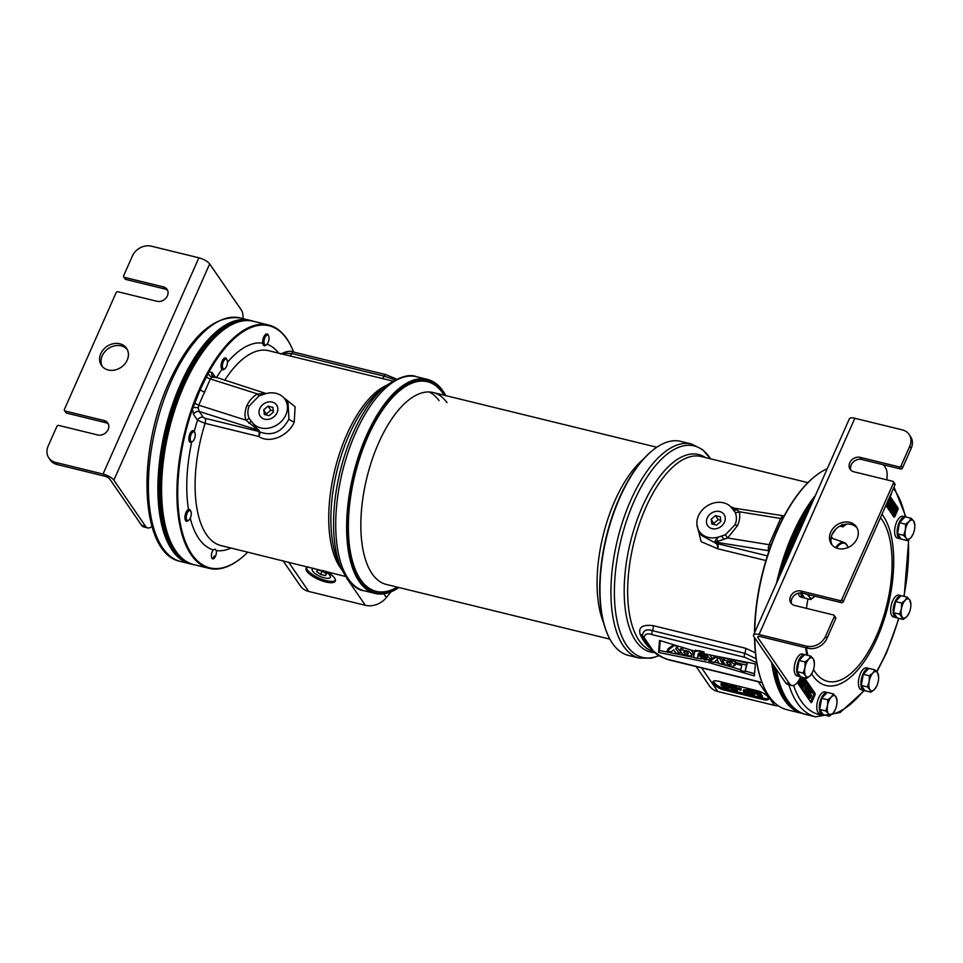 <?xml version="1.0" encoding="UTF-8"?>
<svg xmlns="http://www.w3.org/2000/svg" width="963" height="963" viewBox="0 0 963 963"><rect width="100%" height="100%" fill="white"/><g stroke="black" fill="none" stroke-linecap="round" stroke-linejoin="round"><path stroke-width="1.44" d="M398.923 587.526A110.167 49.33 -76.3 0 1 374.98 593.413A110.167 49.33 -76.3 0 1 366.397 435.758A110.167 49.33 -76.3 0 1 427.343 379.374A110.167 49.33 -76.3 0 1 445.857 395.637M398.826 587.502A109.409 48.993 -76.3 0 1 350.303 556.108A109.409 48.993 -76.3 0 1 367.3 436.275A109.409 48.993 103.7 0 1 445.761 395.612M194.261 431.412A106.375 47.632 -76.3 0 1 197.511 420.217L205.083 423.347L258.698 436.468C270.651 444.473 289.369 434.686 294.269 421.89L295.075 406.747L283.291 397.286M213.353 549.933L215.206 549.115L216.218 550.559A5.056 2.263 103.7 0 1 215.483 556.313A5.056 2.263 103.7 0 1 212.691 558.889A5.056 2.263 103.7 0 1 212.293 551.667A5.056 2.263 103.7 0 1 213.353 549.933A106.375 47.632 -76.3 0 1 190.241 518.154M293.655 352.085A124.612 55.794 103.7 0 0 292.246 348.702A124.612 55.794 103.7 0 0 209.007 371.814L212.125 372.5A4.562 3.78 145.5 0 0 212.329 376.051L266.197 393.566M294.269 421.89A4.562 1.517 23.9 0 1 288.948 418.941C282.003 432.158 272.252 436.48 259.697 431.918A4.562 2.131 121.6 0 1 258.698 436.468A4.562 2.046 103.7 0 0 258.638 431.412L258.253 430.22L199.245 411.478A4.562 3.78 145.5 0 0 193.539 414.439L192.492 409.07A124.612 55.794 103.7 0 0 183.728 537.137A124.612 55.794 103.7 0 0 240.991 558.251A124.612 55.794 103.7 0 0 247.816 552.124M240.714 558.468A125.25 56.083 -76.3 0 1 240.437 558.684A125.25 56.083 -76.3 0 1 209.152 568.363L193.876 564.631A125.25 56.083 -76.3 0 1 170.595 541.603L169.921 540.087A123.733 55.409 -76.3 0 1 183.271 385.778A123.733 55.409 -76.3 0 1 220.828 332.006L222.128 330.971A125.25 56.083 -76.3 0 1 253.401 321.293L268.689 325.037A125.25 56.083 -76.3 0 1 291.97 348.064A125.25 56.083 -76.3 0 1 292.102 348.389M170.595 541.603A125.25 56.083 -76.3 0 1 184.114 385.405A125.25 56.083 -76.3 0 1 222.128 330.971M209.152 568.363A125.25 56.083 -76.3 0 1 199.389 389.136A125.25 56.083 -76.3 0 1 205.456 376.521A125.25 56.083 -76.3 0 1 207.876 372.031A125.25 56.083 -76.3 0 1 268.689 325.037M209.007 371.814L208.622 372.549A124.612 55.794 103.7 0 0 206.19 377.027A124.612 55.794 -76.3 0 0 192.805 408.204M208.622 372.549L200.22 389.594L192.492 409.07M206.491 377.002A4.562 1.529 -156.9 0 0 210.355 378.965L211.824 377.135L214.34 377.4M288.948 418.941L288.021 402.847L284.169 398.249A20.054 16.648 -34.5 0 0 265.571 393.747L258.951 395.913L249.273 405.953A4.562 1.517 23.9 0 1 246.973 405.531C249.248 400.584 252.751 396.72 257.47 393.915L258.951 395.913M284.169 398.249A20.054 16.648 -34.5 0 1 279.077 423.455A20.054 16.648 -34.5 0 1 252.631 422.962L259.697 431.918A4.562 4.105 -18.9 0 0 258.638 431.412L205.023 418.291A4.562 2.046 103.7 0 1 205.083 423.347A100.296 44.912 103.7 0 0 220.924 545.552L345.512 576.44M252.631 422.962L249.044 418.291A4.562 2.022 -16.5 0 1 245.854 420.133L258.253 430.22A4.562 4.129 162.9 0 1 259.228 430.678M193.539 414.439L197.511 420.217A4.562 3.78 145.5 0 1 203.205 417.256L199.245 411.478L198.185 407.891L198.739 405.17A4.562 1.493 24.6 0 1 194.911 403.124M265.294 393.831L257.47 393.915L210.355 378.953L198.739 405.17L245.854 420.133C244.458 415.547 244.831 410.683 246.973 405.531M249.044 418.291C247.431 414.006 247.503 409.901 249.273 405.953M264.632 419.194A9.919 8.234 -34.5 0 0 275.274 415.486A9.919 8.234 -34.5 0 0 276.814 405.339A9.919 8.234 -34.5 0 0 272.216 402.077A9.919 8.234 -34.5 0 0 261.286 406.121A9.919 8.234 -34.5 0 0 260.479 416.558A9.919 8.234 -34.5 0 0 264.632 419.194M248.731 423.178A4.562 0.746 148.6 0 0 251.078 421.204M261.864 393.518A4.562 1.023 -99.8 0 0 262.586 394.565M391.086 591.788L386.392 597.542A19.152 15.902 145.5 0 1 365.338 605.306L308.714 591.451A19.152 15.902 145.5 0 1 300.251 585.781L283.062 560.755M325.783 571.203A15.962 5.297 23.9 0 1 335.305 581.098A15.962 5.297 23.9 0 1 325.759 581.965A15.962 5.297 23.9 0 1 306.138 568.17A15.962 5.297 23.9 0 1 307.943 566.834M335.461 580.388A15.962 5.297 23.9 0 1 326.337 580.653A15.962 5.297 23.9 0 1 306.559 567.568M314.082 568.339A9.919 3.298 -156.1 0 0 312.241 569.265A9.919 3.298 -156.1 0 0 324.435 577.884A9.919 3.298 -156.1 0 0 330.381 577.306A9.919 3.298 -156.1 0 0 323.207 570.578M382.034 378.459A4.562 2.046 103.7 0 0 384.129 376.16L395.203 379.843M289.634 355.853A4.562 2.046 103.7 0 0 291.741 353.553A3.033 1.36 103.7 0 1 293.402 352.025C290.946 350.725 287.419 351.086 282.809 353.096L291.741 353.553L384.129 376.16A3.033 1.36 103.8 0 1 385.802 374.631L396.66 379.133M680.757 441.367A110.167 49.33 103.7 0 0 653.239 449.877A110.167 49.33 103.7 0 0 619.811 497.751A110.167 49.33 103.7 0 0 607.918 635.147A110.167 49.33 103.7 0 0 628.394 655.406L639.3 658.066A110.167 49.33 103.7 0 1 630.705 500.423A110.167 49.33 103.7 0 1 691.651 444.027L680.757 441.367M652.914 450.142A109.409 48.993 103.7 0 0 652.589 450.395A109.409 48.993 103.7 0 0 619.39 497.943A109.409 48.993 -76.3 0 0 607.581 634.388L607.918 635.147M778.501 705.891A19.152 15.902 145.5 0 1 774.493 705.398L717.868 691.542A19.152 15.902 145.5 0 1 709.406 685.873L696.141 666.552M696.899 524.594L701.148 541.688L717.688 548.754A4.562 2.046 103.7 0 0 717.628 543.698L767.379 555.868M734.913 508.356L730.724 506.743M755.401 652.794L745.482 648.231L653.095 625.625C642.586 624.421 638.264 627.262 640.118 634.148A4.562 3.527 156.1 0 1 642.285 635.761M640.118 634.148A100.296 44.912 103.7 0 0 649.291 647.509L650.482 648.412M754.51 632.908A124.612 55.794 -76.3 0 1 769.281 550.174L776.876 530.661L785.784 512.906A124.612 55.794 -76.3 0 1 814.746 476.529A124.612 55.794 -76.3 0 1 815.023 476.312M763.635 686.39A124.612 55.794 -76.3 0 1 763.49 686.065A124.612 55.794 -76.3 0 1 754.523 637.554M815.517 495.223A125.25 56.083 103.7 0 0 792.573 534.248A125.25 56.083 103.7 0 0 776.491 583.301M771.568 662.351A125.25 56.083 103.7 0 0 800.963 713.101M827.277 468.668A125.25 56.083 103.7 0 0 815.3 476.083A125.25 56.083 103.7 0 0 777.297 530.517A125.25 56.083 103.7 0 0 771.808 543.975A125.25 56.083 103.7 0 0 769.906 549.223A125.25 56.083 103.7 0 0 754.751 632.342M754.763 637.903A125.25 56.083 103.7 0 0 763.779 686.715A125.25 56.083 103.7 0 0 787.06 709.743L801.336 713.234M785.387 513.64A124.612 55.794 103.7 0 0 771.471 544.059A124.612 55.794 -76.3 0 0 769.581 549.295M771.074 544.384A4.562 1.553 23.3 0 1 769.064 544.685L768.101 550.631A4.562 3.78 145.5 0 1 768.992 550.98M731.603 507.706L731.627 507.73A20.054 16.648 -34.5 0 0 731.603 507.706A20.054 16.648 -34.5 0 0 706.433 506.369A20.054 16.648 -34.5 0 0 698.644 530.336L701.437 535.356L716.592 543.698A4.562 1.806 -93.4 0 1 717.688 548.754L765.922 560.55M716.592 543.698A4.562 3.31 135.8 0 1 717.628 543.698L716.267 541.844L727.631 537.992L725.332 534.802L718.711 536.981L716.087 539.521L714.931 541.362L716.592 543.698M731.663 507.766L735.25 512.436A4.562 2.829 166.2 0 0 739.247 511.774L737.092 509.776L731.302 507.898M783.196 516.565L781.8 516.565L780.68 518.479A4.562 1.481 -155.5 0 0 782.726 518.142M774.83 531.576L780.68 518.479L739.247 511.774C740.27 515.831 739.716 520.417 737.562 525.545L727.631 537.992L769.064 544.685L774.83 531.576A4.562 1.517 23.9 0 0 776.491 531.54M715.268 542.241A4.562 3.262 135.1 0 1 716.195 542.241L768.101 550.631L768.775 551.618M698.644 530.336A20.054 16.648 -34.5 0 0 718.711 536.981M735.25 512.436C736.851 516.71 736.779 520.827 735.022 524.775L725.332 534.802M719.65 511.534A9.919 8.234 -34.5 0 0 708.72 515.578A9.919 8.234 -34.5 0 0 707.913 526.015A9.919 8.234 -34.5 0 0 712.066 528.651A9.919 8.234 -34.5 0 0 722.707 524.943A9.919 8.234 -34.5 0 0 724.248 514.796A9.919 8.234 -34.5 0 0 719.65 511.534M737.092 509.776A4.562 3.876 -28.7 0 1 733.204 509.523M723.947 539.424A4.562 2.107 52.1 0 0 721.359 536.259M763.165 699.571A9.112 3.033 -156.1 0 0 768.618 699.078A9.112 3.033 -156.1 0 0 768.197 697.32L767.86 696.827A9.112 3.033 -156.1 0 0 757.074 690.7L718.434 681.25A9.112 3.033 -156.1 0 0 712.981 681.744A9.112 3.033 -156.1 0 0 713.39 683.501L713.727 683.995A9.112 3.033 -156.1 0 0 724.525 690.122L763.165 699.571L763.743 698.259A9.112 3.033 -156.1 0 0 768.667 698.319M713.511 681.202A9.112 3.033 -156.1 0 0 713.98 682.189L714.317 682.683A9.112 3.033 -156.1 0 0 725.103 688.81L763.743 698.259M753.15 692.493L751.056 689.436L749.9 689.159L749.322 690.459L752.681 695.346L754.414 695.78L754.294 692.108L760.18 697.188L761.914 697.609L758.555 692.722L757.4 692.445L760.048 696.285L754.715 691.783L753.174 691.41L753.114 694.6L750.478 690.748L749.322 690.459M754.414 695.78L754.932 692.662M761.914 697.609L762.503 696.297L759.145 691.41L757.989 691.133L757.4 692.445M757.46 692.313L753.752 690.098L753.174 691.41M746.999 690.351L743.773 689.556L743.617 691.494L748.624 692.722L749.551 694.07L744.206 693.276L751.14 694.973L747.782 690.086L746.626 689.809L748.203 692.096L743.195 690.868M749.395 690.29L747.204 688.497L746.626 689.809M740.884 690.302L741.113 688.473L738.416 687.811L737.827 689.123L740.884 690.302L737.827 689.123M737.164 690.953L737.658 688.581L735.383 686.21L731.11 684.645L730.002 684.886L729.34 686.788L731.772 689.628L736.057 691.193L737.237 690.363L735.479 688.027L731.615 686.138L729.412 686.198M728.69 688.882L729.184 686.511L726.921 684.139L722.635 682.574L721.528 682.815L720.866 684.717L723.309 687.558L727.583 689.123L728.774 688.292L726.343 685.451L720.95 684.127M735.864 689.291L731.302 686.559M727.39 687.221L722.828 684.476M751.056 689.436L750.478 690.748M755.293 690.471L754.715 691.783M759.145 691.41L758.555 692.722M736.045 689.556L735.937 690.567L733.577 690.158L730.303 687.028L732.999 686.992L736.045 689.556M727.571 687.486L727.474 688.497L725.115 688.088L721.829 684.946L724.537 684.922L727.571 687.486M748.359 688.774L747.782 690.086M751.646 693.841L751.14 694.973M744.23 691.639L743.785 692.662M741.113 688.473L740.523 689.785M737.658 688.581L737.08 689.893M737.02 687.642L736.43 688.954M737.827 689.051L737.237 690.363M737.851 689.315L737.261 690.627M730.363 684.717L729.785 686.029M731.11 684.645L730.532 685.957M732.193 684.825L731.615 686.138M733.421 685.211L732.843 686.523M734.6 685.752L734.011 687.064M735.383 686.21L734.805 687.522M736.057 686.715L735.479 688.027M736.466 687.076L735.888 688.389M731.013 686.535L730.544 687.594M731.615 687.016L731.037 688.328M732.241 687.69L731.663 689.002M733.445 688.497L732.855 689.809M734.155 688.846L733.577 690.158M735.19 689.195L734.613 690.495M736.009 689.496L735.503 690.627M736.214 689.953L735.937 690.567M729.184 686.511L728.606 687.823M728.546 685.572L727.968 686.884M729.352 686.98L728.774 688.292M729.376 687.245L728.798 688.557M721.889 682.647L721.311 683.959M722.635 682.574L722.057 683.886M723.731 682.755L723.141 684.055M724.946 683.14L724.369 684.452M726.126 683.682L725.548 684.994M726.921 684.139L726.343 685.451M727.595 684.645L727.005 685.957M727.992 685.006L727.414 686.318M722.539 684.464L722.069 685.524M723.153 684.946L722.575 686.258M723.767 685.62L723.189 686.932M724.97 686.426L724.393 687.738M725.693 686.775L725.115 688.088M726.728 687.113L726.138 688.425M727.534 687.426L727.029 688.557M727.739 687.883L727.474 688.497M653.095 625.625A4.562 2.046 -76.3 0 1 652.433 630.681C646.329 628.622 642.995 630.416 642.429 636.086L642.345 635.881M756.749 662.737L744.628 657.272L652.24 634.677C647.449 633.004 644.741 633.979 644.103 637.614L653.227 650.904C660.221 656.429 665.65 659.402 669.502 659.811L761.986 682.442M754.33 675.882L755.377 663.94L703.989 653.769L704.073 652.059C699.547 650.591 696.261 650.23 694.239 651.012L659.511 640.419L658.584 652.481L708.431 662.484L754.33 675.882M732.807 666.432L734.986 665.481L731.639 661.786L724.585 660.281L722.467 661.196L725.693 664.915L732.807 666.432M728.377 664.651L731.194 664.253L729.22 662.159L726.487 662.448L728.377 664.651M690.086 655.984L692.265 655.033L688.93 651.337L681.864 649.832L679.746 650.747L682.984 654.467L690.086 655.984M685.524 654.166L688.352 653.781L686.366 651.674L683.646 651.963L685.524 654.166M746.433 665.144L745.025 671.632L740.595 670.549L741.727 665.409L734.889 663.736L735.19 662.388L746.433 665.144L747.3 663.182L745.025 671.632M709.972 661.352L715.377 657.512L719.698 658.572L722.852 664.518L719.048 663.579L717.194 659.535L714.065 662.351L709.972 661.352L710.85 659.39L715.545 656.056M707.071 657.524L700.51 655.394L700.667 654.274L707.564 655.972L710.61 659.474L704.663 660.028L699.246 655.731L707.095 657.585M702.424 657.404C704.266 659.089 705.807 659.474 707.071 658.548L702.376 657.416M698.211 654.009L697.441 658.355L693.529 657.404L694.443 652.216C695.442 650.771 698.319 650.735 703.098 652.132L703.026 653.347L703.664 651.903M695.334 650.169L694.443 652.216M698.331 653.781L698.187 654.094C698.404 652.89 700.005 652.649 703.026 653.347M673.655 649.869L671.151 651.843L667.13 650.856L674.305 645.463L677.796 646.522L675.605 648.581L679.758 653.949L675.906 653.01L673.655 649.869M756.124 658.752L744.82 653.287L652.433 630.681A3.033 1.36 -76.3 0 0 652.24 634.677M642.598 636.447L647.413 644.608M722.467 661.196L723.333 659.222L725.452 658.319L735.455 661.786M684.898 651.421L687.847 652.433M727.751 661.894L730.688 662.917M708.985 660.449L710.225 660.787M714.438 662.014L718.928 663.326M722.876 664.482L740.788 669.706M745.29 671.018L754.523 673.715M660.221 640.636L659.462 650.507L693.541 657.356M697.525 658.15L701.798 659.017M679.746 650.747L680.624 648.773L684.163 647.943M691.253 650.097L693.131 653.058L692.265 655.033M735.19 662.388L736.057 660.425L747.3 663.182M720.83 657.091L722.707 660.642M703.375 652.553L704.049 652.673M710.14 654.984L711.476 657.512L710.61 659.474M700.113 653.829L700.835 653.901M698.873 653.227L697.441 658.355M676.989 647.28L679.722 650.807M667.13 650.856L667.997 648.893L673.57 644.704M708.431 662.484L709.298 660.522M658.584 652.481L659.462 650.507M715.377 657.512L715.99 656.14M722.852 664.518L723.309 663.483M719.698 658.572L720.384 657.007M699.282 655.695L700.149 653.733M679.758 653.949L680.287 652.733M397.238 587.117A107.892 48.306 -76.3 0 1 350.773 553.918A107.892 48.306 -76.3 0 1 367.77 436.973A107.892 48.306 103.7 0 1 444.172 395.227M439.044 400.62A98.78 44.226 103.7 0 0 429.161 391.977M609.88 639.143L386.271 584.433A98.78 44.226 -76.3 0 1 378.567 443.1A98.78 44.226 103.7 0 1 433.218 392.543A98.78 44.226 103.7 0 1 446.964 402.558M643.501 459.038A98.78 44.226 103.7 0 0 614.827 500.892A98.78 44.226 -76.3 0 0 603.512 622.531M194.887 564.872A125.371 56.131 -76.3 0 1 192.528 564.414L191.216 564.089A125.371 56.131 -76.3 0 1 173.087 550.427A125.371 56.131 -76.3 0 1 173.087 406.193A125.371 56.131 -76.3 0 1 250.789 320.535L252.113 320.86A125.371 56.131 -76.3 0 1 254.413 321.546M192.528 564.414A125.371 56.131 -76.3 0 1 174.411 550.752A125.371 56.131 -76.3 0 1 174.411 406.518A125.371 56.131 -76.3 0 1 252.113 320.86M805.477 714.353A125.371 56.131 -76.3 0 1 804.948 714.233L803.624 713.908A125.371 56.131 -76.3 0 1 785.507 700.245A125.371 56.131 -76.3 0 1 773.096 664.578M779.416 576.693A125.371 56.131 -76.3 0 1 813.446 499.881M804.948 714.233A125.371 56.131 -76.3 0 1 786.831 700.57A125.371 56.131 -76.3 0 1 774.746 666.986M783.003 568.591A125.371 56.131 -76.3 0 1 810.726 506.044M190.686 563.957A125.371 56.131 -76.3 0 1 190.156 563.837A125.371 56.131 -76.3 0 1 180.382 384.454A125.371 56.131 -76.3 0 1 249.742 320.282A125.371 56.131 -76.3 0 1 250.26 320.414M807.801 512.617A125.371 56.131 103.7 0 0 796.232 535.103A125.371 56.131 103.7 0 0 786.615 560.454M784.713 564.751A124.155 55.589 -76.3 0 1 795.558 535.404A124.155 55.589 -76.3 0 1 809.016 509.884M776.094 668.948A125.371 56.131 103.7 0 0 782.702 691.446L782.161 690.23A124.155 55.589 -76.3 0 1 775.684 668.358M782.702 691.446A125.371 56.131 103.7 0 0 806.007 714.498L815.505 716.821A125.371 56.131 -76.3 0 1 788.841 684.753M800.903 676.917L798.544 682.225A1.517 0.686 103.7 0 0 798.435 684.236L810.906 702.4A1.517 0.686 103.7 0 0 811.123 702.557A1.517 0.686 103.7 0 0 811.965 701.786L814.867 695.226A1.517 0.686 103.7 0 0 814.975 693.216L804.346 677.759M885.9 505.419L893.857 516.999A1.517 0.686 103.7 0 0 894.073 517.167A1.517 0.686 103.7 0 0 894.916 516.397L897.817 509.836A1.517 0.686 103.7 0 0 897.913 507.826L890.269 496.691M848.09 547.49A18.791 8.414 103.7 0 0 847.753 546.659A18.791 8.414 103.7 0 0 836.51 548.043M847.609 546.334A19.453 8.715 103.7 0 0 847.464 545.985A19.453 8.715 103.7 0 0 844.214 542.518A19.453 8.715 103.7 0 0 835.643 547.67M832.875 538.546L831.274 536.824M810.485 701.774A1.517 0.686 103.7 0 0 810.653 701.461L813.554 694.913A1.517 0.686 103.7 0 0 813.651 692.903L803.034 677.434M803.262 678.325L801.938 678L799.037 684.561L800.554 686.523L802.986 686.186L804.731 681.142L803.262 678.325L800.361 684.874L801.866 686.848M803.359 688.136L802.986 690.302L804.755 691.278L807.656 684.729L804.887 689.869L805.658 681.816L802.757 688.364L805.586 683.092L804.755 691.278M807.355 684.296L805.754 684.597M801.962 686.848L801.433 688.051L803.058 688.81M804.478 691.205L804.43 692.409L805.754 692.734L808.354 685.74L805.754 692.734M805.032 692.553L806.633 695.611L807.957 695.936L806.862 693.204L810.052 691.193L809.907 688.003L808.426 688.364L809.751 688.918L809.751 690.76L806.151 693.312L807.957 695.936M809.498 687.63L808.162 687.305M808.463 688.677L808.439 690.435L806.175 691.783M809.438 693.962L809.329 696.67M807.776 694.516L809.089 694.841L809.402 698.043L810.545 697.874L811.508 695.142L810.208 693.252L811.195 691.025L812.64 693.131L812.953 692.433L811.255 689.965L809.654 693.589L810.942 694.564L810.894 696.538L809.714 697.344L809.089 694.841M807.548 695.84L808.077 697.718L809.714 698.271M810.762 692L812.64 693.131M808.764 692.289L808.33 693.264L810.003 694.094M804.093 680.913L803.046 685.126L801.926 685.788L801.023 684.476L803.19 679.601L804.093 680.913L802.769 680.588L801.505 685.162M800.241 686.306L801.553 686.619M799.037 684.561L800.361 684.874M801.613 685.331L802.745 685.608M801.722 684.801L803.046 685.126M802.648 682.707L803.973 683.032M802.853 682.081L804.165 682.394M802.937 681.515L804.249 681.84M802.913 681.01L804.225 681.335M801.433 688.051L802.757 688.364M804.707 681.587L805.658 681.816M802.986 690.302L804.31 690.627M804.129 691.976L805.453 692.301M807.319 685.487L808.354 685.74M804.839 692.999L806.151 693.312M808.089 690.844L809.402 691.169M808.439 690.435L809.751 690.76M808.559 690.158L809.871 690.483M808.643 689.592L809.967 689.917M808.619 689.099L809.931 689.424M808.739 688.665L809.751 688.918M808.944 688.473L809.546 688.629M807.644 688.485L808.679 688.738M807.764 688.208L808.426 688.364M807.981 687.702L808.727 687.883M808.138 687.365L809.173 687.618M808.33 693.264L809.654 693.589M810.401 689.761L811.255 689.965M808.077 697.718L809.402 698.043M807.776 697.284L809.101 697.609M807.596 696.779L808.908 697.104M807.524 695.996L808.848 696.321M808.21 695.37L808.944 695.551M809.402 696.887L810.533 697.164M809.45 696.502L810.762 696.815M809.57 696.213L810.894 696.538M809.702 695.731L811.027 696.044M809.787 695.166L811.111 695.491M809.763 694.66L811.087 694.985M809.63 694.239L810.942 694.564M896.77 508.32A1.517 0.686 103.7 0 0 896.601 507.501L889.8 497.618M893.423 516.385A1.517 0.686 103.7 0 0 893.592 516.072L893.736 515.759M895.193 508.994L894.675 511.69L895.59 513.014L894.783 514.832L893.736 513.303L893.363 514.134L894.627 515.975L897.528 509.415L896.264 507.585L896.95 509.957L895.963 512.184L894.422 510.703M893.833 512.051L893.893 513.532M892.183 513.508L893.303 515.65L894.627 515.975M894.591 505.142L891.69 511.69L894.362 506.43L893.086 513.736L895.987 507.176L893.243 512.593L894.904 505.599L893.267 504.817L892.593 506.345M892.051 507.585L890.366 511.377L891.894 512.003M891.69 511.955L891.762 513.411L893.086 513.736M890.005 503.228L889.776 505.695L891.1 506.02L891.87 503.24L892.689 503.986L890.883 508.452L890.017 506.514L890.318 509.463L892.557 505.852L892.978 502.806L891.774 502.662L890.57 505.25L891.1 506.02M890.715 505.924L890.077 507.357M890.017 506.514L888.693 506.189L888.331 508.175L890.318 509.463M889.427 502.903L890.907 503.456L891.449 500.796L890.306 500.519L887.946 506.249L890.402 501.097L890.907 503.456M886.55 505.31L887.946 506.249M886.044 505.081L887.453 505.539L890.354 498.978L889.716 497.775M895.626 509.632L896.95 509.957M892.051 513.821L893.363 514.134M894.266 512.701L895.59 513.014M894.061 511.546L894.675 511.69M892.773 506.394L892.954 507.802L892.352 506.297M889.198 498.665L889.776 499.508L887.453 505.539M894.663 506.598L895.783 506.875M891.449 512.954L892.773 513.279M890.366 511.377L891.69 511.69M891.81 507.525L892.954 507.802M889.246 504.937L890.57 505.25M891.341 502.096L892.171 502.301M891.377 501.964L892.436 502.229M888.753 509.03L890.077 509.355M888.44 508.572L889.764 508.897M888.331 508.175L889.656 508.5M888.319 507.694L889.631 508.019M888.416 506.935L889.74 507.26M890.089 507.886L891.136 508.139M890.101 507.308L891.413 507.633M891.413 505.31L892.34 505.539M891.232 504.612L892.557 504.937M891.425 504.106L892.665 504.407M891.594 503.709L892.689 503.986M891.75 503.432L892.617 503.637M889.451 502.842L890.703 503.143M889.716 502.253L890.907 502.542M889.956 501.759L891.028 502.024M890.173 501.374L891.04 501.591M886.417 505.623L887.73 505.936M889.92 499.978L890.703 500.158M889.981 499.845L890.968 500.086M886.104 504.949L887.248 505.226M888.777 499.267L889.776 499.508M103.053 474.037L198.872 257.807L151.36 246.179A15.191 12.615 -34.5 0 0 132.352 256.062L123.649 275.719A1.517 1.264 -34.5 0 0 124.383 277.344L163.325 286.878A8.354 6.934 -34.5 0 1 167.02 289.345A8.354 6.934 -34.5 0 1 166.021 298.024A8.354 6.934 -34.5 0 1 156.933 301.287L117.992 291.765A1.517 1.264 -34.5 0 0 116.09 292.752L64.413 409.383A1.517 1.264 -34.5 0 0 65.147 411.02L104.088 420.542A8.354 6.934 145.5 0 1 107.784 423.022A8.354 6.934 145.5 0 1 106.785 431.701A8.354 6.934 145.5 0 1 97.696 434.963L58.767 425.429A1.517 1.264 -34.5 0 0 56.865 426.428L48.15 446.086A15.191 12.615 -34.5 0 0 48.824 457.906A15.191 12.615 -34.5 0 0 55.541 462.409L103.053 474.037A9.112 3.033 23.9 0 1 113.851 480.164L145.509 526.255A15.191 6.801 103.7 0 0 147.7 527.905A15.191 6.801 103.7 0 0 151.913 526.376M147.7 527.905L143.74 526.942A15.191 6.801 -76.3 0 1 141.549 525.28L109.89 479.201A4.562 1.517 23.9 0 0 104.498 476.131L56.986 464.503A15.191 12.615 145.5 0 1 50.257 460.001L48.824 457.906M167.622 290.477A8.354 6.934 -34.5 0 0 164.757 288.972L125.828 279.439A1.517 1.264 145.5 0 1 125.154 278.993L123.709 276.899M108.386 424.153A8.354 6.934 145.5 0 0 105.521 422.637L66.591 413.115A1.517 1.264 145.5 0 1 65.917 412.67L64.473 410.575M127.188 349.364A15.191 12.615 -34.5 0 0 121.254 345.873A15.191 12.615 -34.5 0 0 105.244 351.23A15.191 12.615 -34.5 0 0 102.271 366.482M119.821 343.779A15.191 12.615 -34.5 0 0 103.294 349.701A15.191 12.615 -34.5 0 0 101.488 365.483A15.191 12.615 -34.5 0 0 108.205 369.985A15.191 12.615 -34.5 0 0 124.721 364.062A15.191 12.615 -34.5 0 0 126.538 348.281A15.191 12.615 -34.5 0 0 119.821 343.779M198.872 257.807A9.112 3.033 23.9 0 1 209.669 263.934L241.328 310.026A15.191 6.801 103.7 0 1 243.025 318.633M893.423 481.753L894.868 483.847A1.517 1.264 145.5 0 1 894.928 485.027L893.495 482.932A1.517 1.264 -34.5 0 0 892.749 481.295L853.82 471.774A8.354 6.934 145.5 0 1 850.124 469.294A8.354 6.934 145.5 0 1 851.123 460.615A8.354 6.934 145.5 0 1 860.212 457.365L899.141 466.886A1.517 1.264 -34.5 0 0 901.043 465.899L909.758 446.242A15.191 12.615 -34.5 0 0 909.084 434.409A15.191 12.615 -34.5 0 0 902.367 429.907L854.843 418.279A9.112 3.021 -156.1 0 0 849.39 418.773L753.572 635.014A9.112 3.021 -156.1 0 0 753.993 636.772L785.639 682.851L789.6 683.826L757.953 637.735A4.562 1.517 23.9 0 1 757.737 636.856A4.562 1.517 23.9 0 1 760.469 636.615L807.981 648.243L806.549 646.149A15.191 12.615 -34.5 0 0 825.556 636.266L834.259 616.609A1.517 1.264 -34.5 0 0 833.525 614.972L794.583 605.45A8.354 6.934 -34.5 0 1 790.888 602.97A8.354 6.934 -34.5 0 1 791.887 594.291A8.354 6.934 -34.5 0 1 800.975 591.029L839.917 600.563A1.517 1.264 -34.5 0 0 841.806 599.576L843.251 601.67A1.517 1.264 145.5 0 1 841.349 602.657L802.42 593.124A8.354 6.934 -34.5 0 0 793.837 595.832A8.354 6.934 -34.5 0 0 791.73 603.945M886.73 479.827A15.191 6.801 103.7 0 0 885.418 467.585L883.504 464.804M909.084 434.409L910.517 436.504A15.191 12.615 145.5 0 1 911.191 448.337L902.487 467.994A1.517 1.264 145.5 0 1 900.586 468.981L861.644 459.459L860.212 457.365M834.199 615.429L835.631 617.524A1.517 1.264 145.5 0 1 835.703 618.703L826.988 638.361A15.191 12.615 145.5 0 1 807.981 648.243M894.928 485.027L843.251 601.67M850.955 470.269A8.354 6.934 145.5 0 1 853.074 462.156A8.354 6.934 145.5 0 1 861.644 459.459M857.082 527.929A15.191 12.615 -34.5 0 0 851.136 524.426A15.191 12.615 -34.5 0 0 835.126 529.794A15.191 12.615 -34.5 0 0 832.152 545.046M838.087 548.549A15.191 12.615 -34.5 0 0 854.602 542.614A15.191 12.615 -34.5 0 0 856.42 526.833A15.191 12.615 -34.5 0 0 849.703 522.331A15.191 12.615 -34.5 0 0 833.188 528.266A15.191 12.615 -34.5 0 0 831.37 544.047A15.191 12.615 -34.5 0 0 838.087 548.549M806.549 646.149L759.037 634.521A9.112 3.021 -156.1 0 0 753.572 635.014M893.495 482.932L841.806 599.576M806.669 655.081A15.191 6.801 103.7 0 0 806.452 653.155A94.976 42.528 -76.3 0 1 805.682 647.678M806.464 608.351A94.976 42.528 -76.3 0 1 807.957 598.89M800.614 676.772L800.205 677.699A15.191 6.801 103.7 0 1 791.803 685.475A15.191 6.801 103.7 0 1 789.6 683.826M791.803 685.475L787.842 684.512A15.191 6.801 -76.3 0 1 785.639 682.851M800.735 592.919A11.255 5.044 103.7 0 0 803.539 597.77L801.023 597.144A11.255 5.044 -76.3 0 1 798.363 593.208M803.539 597.77A11.255 5.044 103.7 0 0 804.442 597.806M804.562 654.635A11.255 5.044 103.7 0 0 797.268 664.807A11.255 5.044 103.7 0 0 799.579 676.544L797.063 675.93A11.255 5.044 -76.3 0 1 794.836 663.808A11.255 5.044 -76.3 0 1 802.408 654.07L804.587 654.611M799.579 676.544A11.255 5.044 103.7 0 0 800.482 676.592M827.181 692.469A11.255 5.044 103.7 0 0 819.874 702.641A11.255 5.044 103.7 0 0 822.185 714.377L819.669 713.764A11.255 5.044 -76.3 0 1 817.455 701.642A11.255 5.044 -76.3 0 1 825.014 691.903L827.205 692.445M822.185 714.377A11.255 5.044 103.7 0 0 823.1 714.426M863.799 690.363L861.295 689.749A11.255 5.044 -76.3 0 1 859.068 677.627A11.255 5.044 -76.3 0 1 866.64 667.889L868.819 668.43A11.255 5.044 103.7 0 0 861.488 678.626A11.255 5.044 103.7 0 0 863.799 690.363A11.255 5.044 103.7 0 0 864.714 690.399M901.043 595.712A11.255 5.044 103.7 0 0 893.736 605.883A11.255 5.044 103.7 0 0 896.047 617.62L893.532 617.006A11.255 5.044 -76.3 0 1 891.317 604.884A11.255 5.044 -76.3 0 1 898.876 595.146L901.055 595.688L895.518 601.55L893.544 612.685L897.143 617.933L903.234 619.426L906.785 616.657L908.807 613.527M896.047 617.62A11.255 5.044 103.7 0 0 896.95 617.668M900.02 538.774L897.504 538.161A11.255 5.044 -76.3 0 1 895.289 526.027A11.255 5.044 -76.3 0 1 902.861 516.3L905.039 516.83A11.255 5.044 103.7 0 0 897.709 527.038A11.255 5.044 103.7 0 0 900.02 538.774A11.255 5.044 103.7 0 0 900.935 538.811M266.582 344.585L265.728 345.26A6.079 2.72 -76.3 0 1 264.211 345.729A6.079 2.72 -76.3 0 1 263.742 337.038A6.079 2.72 -76.3 0 1 267.1 333.92A6.079 2.72 -76.3 0 1 268.232 335.04L268.665 336.039A5.08 2.275 -76.3 0 1 268.123 342.383A5.08 2.275 -76.3 0 1 266.582 344.585A5.08 2.275 -76.3 0 1 264.163 343.418A5.08 2.275 -76.3 0 1 264.909 337.7A5.08 2.275 -76.3 0 1 268.665 336.039M224.993 368.612L224.138 369.286A6.079 2.72 -76.3 0 1 222.622 369.756A6.079 2.72 -76.3 0 1 222.152 361.065A6.079 2.72 -76.3 0 1 225.511 357.947A6.079 2.72 -76.3 0 1 226.642 359.067L227.087 360.066A5.08 2.275 -76.3 0 1 226.534 366.397A5.08 2.275 -76.3 0 1 224.993 368.612A5.08 2.275 -76.3 0 1 222.573 367.445A5.08 2.275 -76.3 0 1 223.332 361.727A5.08 2.275 -76.3 0 1 227.087 360.066M192.793 441.307L191.938 441.981A6.079 2.72 -76.3 0 1 190.421 442.45A6.079 2.72 -76.3 0 1 189.94 433.759A6.079 2.72 -76.3 0 1 193.31 430.642A6.079 2.72 -76.3 0 1 194.442 431.761L194.875 432.76A5.08 2.275 -76.3 0 1 194.333 439.092A5.08 2.275 -76.3 0 1 192.793 441.307A5.08 2.275 -76.3 0 1 190.361 440.139A5.08 2.275 -76.3 0 1 191.119 434.421A5.08 2.275 -76.3 0 1 194.875 432.76M188.832 520.08L187.978 520.766A6.079 2.72 -76.3 0 1 186.461 521.236A6.079 2.72 -76.3 0 1 185.979 512.533A6.079 2.72 -76.3 0 1 189.35 509.427A6.079 2.72 -76.3 0 1 190.481 510.546L190.915 511.534A5.08 2.275 -76.3 0 1 190.373 517.877A5.08 2.275 -76.3 0 1 188.832 520.08A5.08 2.275 -76.3 0 1 186.401 518.925A5.08 2.275 -76.3 0 1 187.159 513.207A5.08 2.275 -76.3 0 1 190.915 511.534M888.079 500.086L890.101 496.944M888.452 499.665A9.883 4.418 103.7 0 0 889.824 497.582A9.883 4.418 103.7 0 0 891.702 492.31M839.868 526.111L842.938 526.869L846.501 524.101A9.883 4.418 103.7 0 0 846.501 524.101A9.883 4.418 103.7 0 1 842.384 524.991M841.903 524.438L842.938 526.869M801.758 593.882A9.883 4.418 103.7 0 0 802.432 595.351A9.883 4.418 103.7 0 0 803.371 596.241M801.096 592.931L804.635 598.071L810.726 599.564L814.83 596.169A9.883 4.418 103.7 0 1 814.277 596.795A9.883 4.418 103.7 0 1 809.69 597.132L810.726 599.564M801.673 592.991L807.126 594.315L809.69 597.132A9.883 4.418 103.7 0 1 808.776 594.689M803.094 656.2A9.883 4.418 103.7 0 0 799.88 659.595M798.796 661.894A9.883 4.418 103.7 0 0 797.364 669.947M797.797 672.668A9.883 4.418 103.7 0 0 798.471 674.136A9.883 4.418 103.7 0 0 799.41 675.027M814.397 663.363L813.278 658.873L810.714 656.068L804.623 654.575L799.049 660.474L797.075 671.608L800.674 676.857L806.765 678.349L810.316 675.581L812.339 672.451M797.075 671.608L803.166 673.101L805.73 675.918A9.883 4.418 103.7 0 0 810.316 675.581A9.883 4.418 103.7 0 0 812.062 673.077L811.965 673.269M799.049 660.474L805.14 661.966L804.924 667.72A9.883 4.418 103.7 0 0 805.73 675.918L806.765 678.349M810.714 656.068L808.691 659.21A9.883 4.418 103.7 0 0 804.924 667.72L803.166 673.101M812.062 673.077A9.883 4.418 103.7 0 0 814.096 667.07A9.883 4.418 103.7 0 0 814.397 663.531A9.883 4.418 103.7 0 0 813.278 658.873A9.883 4.418 103.7 0 0 808.691 659.21L805.14 661.966M326.373 573.984L322.424 571.167L317.597 569.988L316.695 571.613L320.631 574.43L325.47 575.609L326.373 573.984M325.47 575.609L326.24 573.888M320.631 574.43L322.111 571.095M273.456 412.092L272.878 407.349L268.039 406.157L263.778 409.732L264.356 414.487L269.195 415.667L273.456 412.092M263.778 409.732L266.715 415.065M268.039 406.157L270.832 410.214L266.558 413.777M273.299 410.816L270.832 410.214M720.89 521.549L720.312 516.806L715.473 515.614L711.212 519.189L711.789 523.944L716.628 525.124L720.89 521.549M711.212 519.189L714.149 524.522M715.473 515.614L718.266 519.671L713.992 523.234M720.733 520.273L718.266 519.671M214.316 555.952A5.08 2.275 -76.3 0 1 212.775 558.155A5.08 2.275 -76.3 0 1 212.101 558.528M825.7 694.034A9.883 4.418 103.7 0 0 822.486 697.429M821.403 699.728A9.883 4.418 103.7 0 0 819.982 707.781M820.404 710.501A9.883 4.418 103.7 0 0 821.09 711.97A9.883 4.418 103.7 0 0 822.017 712.861M837.016 701.196L835.896 696.706L833.332 693.902L827.229 692.409L821.656 698.307L819.682 709.442L823.281 714.69L829.372 716.183L832.935 713.414L834.957 710.285M819.682 709.442L825.773 710.935L828.349 713.752A9.883 4.418 103.7 0 0 832.935 713.414A9.883 4.418 103.7 0 0 834.68 710.911L834.572 711.103M821.656 698.307L827.759 699.8L827.53 705.554A9.883 4.418 103.7 0 0 828.349 713.752L829.372 716.183M833.332 693.902L831.31 697.043A9.883 4.418 103.7 0 0 827.53 705.554L825.773 710.935M834.68 710.911A9.883 4.418 103.7 0 0 836.703 704.904A9.883 4.418 103.7 0 0 837.016 701.365A9.883 4.418 103.7 0 0 835.896 696.706A9.883 4.418 103.7 0 0 831.31 697.043L827.759 699.8M867.314 670.007A9.883 4.418 103.7 0 0 864.1 673.414M863.029 675.713A9.883 4.418 103.7 0 0 861.596 683.754M862.029 686.487A9.883 4.418 103.7 0 0 862.704 687.955A9.883 4.418 103.7 0 0 863.642 688.834M878.629 677.182L877.51 672.692L874.946 669.887L868.855 668.394L863.269 674.293L861.295 685.427L864.894 690.676L870.997 692.168L874.548 689.4L876.571 686.27M861.295 685.427L867.398 686.92L869.962 689.725A9.883 4.418 103.7 0 0 874.548 689.4A9.883 4.418 103.7 0 0 876.294 686.896L876.186 687.088M863.269 674.293L869.372 675.785L869.156 681.539A9.883 4.418 103.7 0 0 869.962 689.725L870.997 692.168M874.946 669.887L872.923 673.017A9.883 4.418 103.7 0 0 869.156 681.539L867.398 686.92M876.294 686.896A9.883 4.418 103.7 0 0 878.328 680.889A9.883 4.418 103.7 0 0 878.629 677.35A9.883 4.418 103.7 0 0 877.51 672.692A9.883 4.418 103.7 0 0 872.923 673.017L869.372 675.785M899.562 597.277A9.883 4.418 103.7 0 0 896.348 600.671M895.265 602.97A9.883 4.418 103.7 0 0 893.833 611.024M894.266 613.744A9.883 4.418 103.7 0 0 894.94 615.213A9.883 4.418 103.7 0 0 895.879 616.103M910.866 604.439L909.758 599.949L907.182 597.144L905.172 600.286L901.609 603.043L901.392 608.797L899.635 614.177L903.234 619.426M908.53 614.153A9.883 4.418 103.7 0 0 910.565 608.147A9.883 4.418 103.7 0 0 910.878 604.608A9.883 4.418 103.7 0 0 909.758 599.949A9.883 4.418 103.7 0 0 905.172 600.286A9.883 4.418 103.7 0 0 901.392 608.797A9.883 4.418 103.7 0 0 902.199 616.994A9.883 4.418 103.7 0 0 906.785 616.657A9.883 4.418 103.7 0 0 908.53 614.153L908.434 614.346M893.544 612.685L899.635 614.177M895.518 601.55L901.609 603.043M901.091 595.652L907.182 597.144M903.535 518.419A9.883 4.418 103.7 0 0 900.321 521.814M899.237 524.113A9.883 4.418 103.7 0 0 897.817 532.166M898.238 534.886A9.883 4.418 103.7 0 0 898.924 536.355A9.883 4.418 103.7 0 0 899.863 537.246M914.85 525.581L913.731 521.103L911.167 518.287L905.064 516.806L899.49 522.692L897.516 533.839L901.115 539.075L907.218 540.568L910.769 537.811L912.792 534.67M897.516 533.839L903.619 535.332L906.183 538.136A9.883 4.418 103.7 0 0 910.769 537.811A9.883 4.418 103.7 0 0 912.515 535.308L912.406 535.5M899.49 522.692L905.593 524.185L905.364 529.951A9.883 4.418 103.7 0 0 906.183 538.136L907.218 540.568M911.167 518.287L909.144 521.428A9.883 4.418 103.7 0 0 905.364 529.951L903.619 535.332M912.515 535.308A9.883 4.418 103.7 0 0 914.537 529.289A9.883 4.418 103.7 0 0 914.85 525.75A9.883 4.418 103.7 0 0 913.731 521.103A9.883 4.418 103.7 0 0 909.144 521.428L905.593 524.185M374.98 593.413L364.086 590.74A110.167 49.33 -76.3 0 1 355.491 433.097A110.167 49.33 -76.3 0 1 416.449 376.702L427.343 379.374M386.151 385.73L379.976 390.641A101.633 45.502 -76.3 0 0 338.169 561.537L341.371 568.748A108.843 48.728 -76.3 0 1 386.151 385.73C399.332 376.75 409.431 373.74 416.449 376.702M392.868 381.107L268.593 350.701A100.296 44.912 103.7 0 0 224.644 380.373M386.837 385.188A100.296 44.912 103.7 0 0 334.787 470.149A100.296 44.912 103.7 0 0 341.733 569.542M231.06 548.031A106.375 47.632 -76.3 0 1 216.218 550.559M188.483 509.499A106.375 47.632 -76.3 0 1 191.697 442.161M216.41 377.761A106.375 47.632 -76.3 0 1 221.959 369.359M227.449 362.305A106.375 47.632 -76.3 0 1 262.694 343.117M267.004 344.188A106.375 47.632 -76.3 0 1 278.728 353.18M215.543 377.484L212.125 372.5M211.824 377.135A4.562 3.443 48.9 0 1 208.369 373.102M203.205 417.256L205.023 418.291M198.185 407.891A4.562 0.987 7.4 0 0 193.106 407.566M200.22 389.594A4.562 1.517 -156.1 0 0 204.601 392.073M257.663 429.654A4.562 2.383 137.8 0 1 258.578 429.727M254.726 427.68A4.562 0.638 135.9 0 1 255.977 426.958M383.828 593.798L386.392 597.542M346.788 578.294L365.338 605.306M288.551 562.091L308.714 591.451M691.651 444.027L702.521 449.565L710.538 458.821A108.843 48.728 103.7 0 0 621.905 536.355A108.843 48.728 103.7 0 0 658.981 655.574M705.506 457.594A101.633 45.502 103.7 0 0 631.21 538.967A101.633 45.502 103.7 0 0 654.527 652.565M701.63 667.901L717.868 691.542M653.034 651.253A100.296 44.912 -76.3 0 1 633.847 542.747A100.296 44.912 -76.3 0 1 701.172 456.522L807.933 482.644M768.173 547.333A4.562 0.987 -172.6 0 1 769.87 548.14M781.8 516.565A4.562 3.443 -131.1 0 0 783.738 516.168M733.012 508.067A4.562 4.358 -69.3 0 1 731.868 507.802L731.543 507.633M735.022 524.775A4.562 1.517 -156.1 0 0 737.562 525.545M716.267 541.844A4.562 4.008 14.4 0 0 714.931 541.362M718.362 541.11A4.562 3.443 50.2 0 0 716.087 539.521M758.254 681.744L774.493 705.398M724.525 690.122L725.103 688.81M713.727 683.995L714.317 682.683M713.39 683.501L713.98 682.189M644.103 637.614A3.033 2.672 154.7 0 1 642.429 636.086M744.628 657.272A3.033 1.36 -76.3 0 1 744.82 653.287A4.562 2.046 -76.3 0 0 745.482 648.231M669.502 659.811A3.033 1.36 103.7 0 0 669.947 660.149L762.082 682.683M653.227 650.904A3.033 2.335 138.8 0 1 652.107 650.29C656.718 654.021 656.646 655.743 669.947 660.149M700.679 654.262L701.233 652.998M694.516 652.059L695.117 650.699M190.156 563.837L180.659 561.513A125.371 56.131 -76.3 0 1 170.884 382.118A125.371 56.131 -76.3 0 1 240.232 317.959L249.742 320.282M898.611 618.294A122.325 54.771 -76.3 0 1 886.538 651.903A122.325 54.771 -76.3 0 1 876.595 671.548M863.847 690.375A122.325 54.771 -76.3 0 1 832.02 714.281M825.435 715.22A122.325 54.771 -76.3 0 1 793.56 685.415M893.423 488.434A122.325 54.771 -76.3 0 1 905.316 516.866M908.29 539.87A122.325 54.771 -76.3 0 1 903.872 596.338M881.988 514.254A92.424 41.385 -76.3 0 1 877.245 637.843A92.424 41.385 -76.3 0 1 811.628 673.871M806.332 647.834A88.018 39.411 103.7 0 0 807.897 655.382M813.494 669.574A88.018 39.411 103.7 0 0 876.282 636.266A88.018 39.411 103.7 0 0 880.459 517.685M836.341 528.591A88.018 39.411 103.7 0 0 832.008 534.585M814.867 695.226L813.554 694.913M814.975 693.216L813.651 692.903M811.965 701.786L810.653 701.461M897.913 507.826L896.601 507.501M894.916 516.397L893.592 516.072M55.541 462.409L56.986 464.503M141.549 525.28L145.509 526.255M125.828 279.439L124.383 277.344M164.757 288.972L163.325 286.878M113.851 480.164L209.669 263.934M66.591 413.115L65.147 411.02M105.521 422.637L104.088 420.542M909.758 446.242L911.191 448.337M854.843 418.279L759.037 634.521M835.703 618.703L834.259 616.609M802.42 593.124L800.975 591.029M839.917 600.563L841.349 602.657M826.988 638.361L825.556 636.266M901.043 465.899L902.487 467.994M758.531 636.423L757.953 637.735M899.141 466.886L900.586 468.981M341.371 568.748C348.919 582.796 356.491 590.126 364.086 590.74M292.246 348.702L291.97 348.064M293.402 352.025L385.802 374.631M282.809 353.096L280.69 354.059M652.589 450.395L653.239 449.877M659.077 655.634L651.494 658.174L639.3 658.066M763.49 686.065L763.779 686.715M731.868 507.802L784.135 515.879M642.177 635.411L643.489 638.288M646.161 642.875L647.016 644.066M646.077 642.73L652.107 650.29M735.852 663.519L734.986 665.481M700.679 654.274L701.545 652.3M699.246 655.731L700.125 653.769M656.826 447.241L433.218 392.543M180.659 561.513C140.104 553.99 136.132 453.681 169.055 382.287C190.289 336.292 214.015 314.841 240.232 317.959M898.924 618.366L886.682 652.481L876.896 671.885M864.533 690.423L840.073 712.572L815.505 716.821M904.185 596.41L908.711 539.569M905.954 517.011L894.025 487.073M887.814 480.092L886.827 479.249M847.753 546.659L847.464 545.985M844.214 542.518L831.069 537.908M222.622 369.756L221.815 369.563M189.35 509.427L188.435 509.198"/></g></svg>
